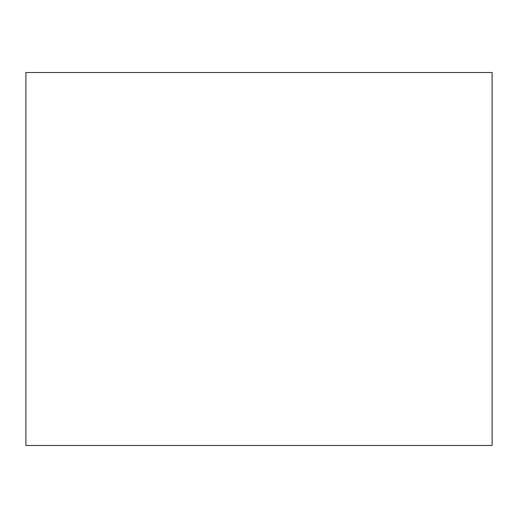 <?xml version="1.0" encoding="UTF-8"?>
<svg xmlns="http://www.w3.org/2000/svg" width="518" height="518" viewBox="0 0 518 518"><rect width="100%" height="100%" fill="white"/><g stroke="black" fill="none" stroke-linecap="round" stroke-linejoin="round"><path stroke-width="0.39" stroke-dasharray="2.59 1.94" d="M492.1 445.48L25.9 445.48L25.9 72.52L492.1 72.52L492.1 445.48L492.1 72.52L25.9 72.52L25.9 445.48L492.1 445.48"/><path stroke-width="0.78" d="M25.9 445.48L492.1 445.48L492.1 72.52L25.9 72.52L25.9 445.48L492.1 445.48L492.1 72.52L25.9 72.52L25.9 445.48"/></g></svg>
